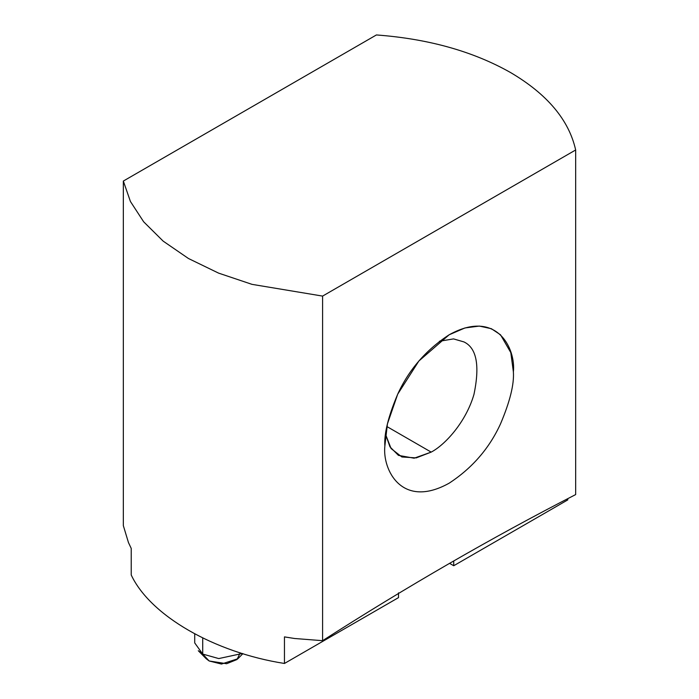<?xml version="1.0" encoding="UTF-8"?>
<svg xmlns="http://www.w3.org/2000/svg" width="699" height="699" viewBox="0 0 699 699"><rect width="100%" height="100%" fill="white"/><g stroke="black" fill="none" stroke-linecap="round" stroke-linejoin="round"><path stroke-width="1.05" d="M450.357 562.896L447.884 564.329L450.357 562.896M376.412 34.95C428.4 38.829 473.109 51.359 510.55 72.539C547.238 94.155 568.942 119.966 575.661 149.979L575.661 494.577L575.661 149.979L322.589 296.096L251.998 284.353L218.534 273.099L188.45 258.499L163.164 241.129L143.671 221.81L130.425 201.487L123.339 181.058L123.339 525.657L128.467 542.59L131.229 548.427L131.229 574.997C150.276 615.574 214.165 652.464 284.458 663.465L284.458 636.894L294.576 638.493L322.589 640.686L322.589 296.096L322.589 640.686C406.94 586.627 491.301 537.924 575.661 494.577C491.301 537.924 406.94 586.627 322.589 640.686L294.576 638.493L284.458 636.894L284.458 663.465C214.165 652.464 150.276 615.574 131.229 574.997L131.229 548.427L128.467 542.59L123.339 525.657L123.339 181.058L376.412 34.95L123.339 181.058L130.425 201.487L143.671 221.81L163.164 241.129L188.45 258.499L218.534 273.099L251.998 284.353L322.589 296.096L575.661 149.979C568.942 119.966 547.238 94.155 510.55 72.539C473.109 51.359 428.4 38.829 376.412 34.95M567.771 499.899L453.721 565.736L449.579 563.35L453.721 565.736L567.771 499.899L567.771 498.649L567.771 499.899M384.861 446.102C384.004 433.695 388.294 416.386 397.714 394.157C408.871 369.71 426.014 349.919 449.125 334.804C496.683 308.355 515.958 348.705 513.381 371.903C514.237 384.301 509.955 401.619 500.528 423.839C489.37 448.286 472.236 468.077 449.125 483.201C401.558 509.65 382.283 469.291 384.861 446.102C382.283 469.291 401.558 509.65 449.125 483.201C472.236 468.077 489.37 448.286 500.528 423.839C509.955 401.619 514.237 384.301 513.381 371.903L510.812 352.611L500.528 334.804L491.371 328.705L479.357 326.075L464.94 327.953L449.125 334.804L418.884 360.99L397.714 394.157L387.438 423.839L384.861 446.102M398.509 597.619L284.458 663.465L398.509 597.619L398.509 592.839L398.509 597.619M453.721 560.956L453.721 565.736L453.721 560.956M431.178 452.113C445.001 444.931 465.971 422.109 473.966 394.402C479.995 365.428 476.648 347.936 463.926 341.916L453.537 338.901L439.409 341.261L453.537 338.901L463.926 341.916C476.648 347.936 479.995 365.428 473.966 394.402C465.971 422.109 445.001 444.931 431.178 452.113L386.87 426.539L431.178 452.113L416.228 457.889L401.899 456.98L391.091 448.566L385.603 434.463L389.99 446.871L398.43 455.364L414.131 458.203L431.178 452.113M194.715 633.906L194.715 642.914L202.719 654.072L218.743 658.572L242.343 653.478L218.743 658.572L202.719 654.072L202.719 637.986L202.719 654.072L198.298 650.725L206.214 658.746L209.158 660.974L204.195 655.653M240.22 652.814L237.048 659.506L226.616 663.718L209.158 660.974L221.469 664.05L237.87 658.746L242.903 653.644M209.158 660.974L202.719 654.072L209.158 660.974"/></g></svg>
